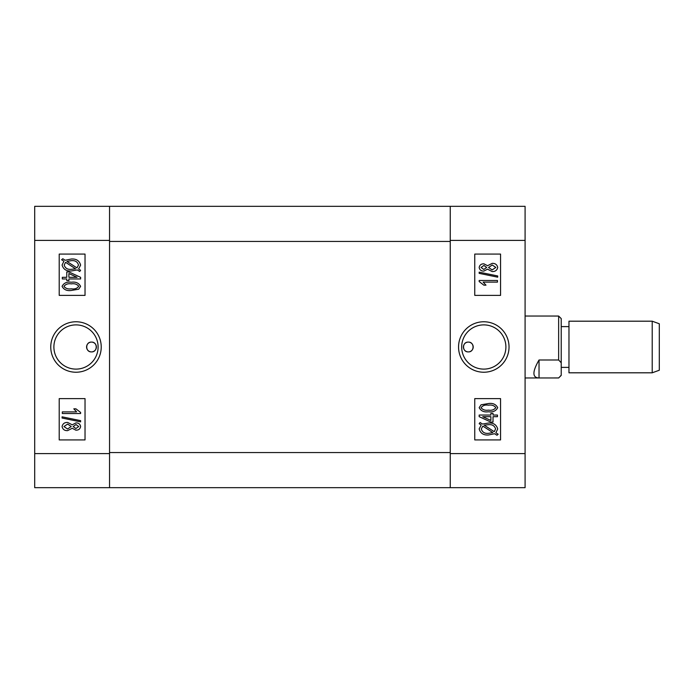 <?xml version="1.0" encoding="UTF-8"?>
<svg xmlns="http://www.w3.org/2000/svg" width="694" height="694" viewBox="0 0 694 694"><rect width="100%" height="100%" fill="white"/><g stroke="black" fill="none" stroke-linecap="round" stroke-linejoin="round"><path stroke-width="1.04" d="M468.303 351.901A4.901 4.901 0 0 1 463.401 347A4.901 4.901 0 0 1 468.303 342.099C461.987 341.786 461.97 352.196 468.303 351.901C474.635 352.205 474.635 341.795 468.303 342.099A4.901 4.901 0 0 1 473.213 347A4.901 4.901 0 0 1 468.303 351.901M483.796 321.764A25.236 25.236 0 0 0 458.552 347A25.236 25.236 0 0 0 483.796 372.236A25.236 25.236 0 0 0 509.032 347A25.236 25.236 0 0 0 483.796 321.764M483.796 324.887A22.113 22.113 0 0 0 461.684 347A22.113 22.113 0 0 0 483.796 369.113A22.113 22.113 0 0 0 505.9 347A22.113 22.113 0 0 0 483.796 324.887M525.089 240.402L525.089 487.665L450.241 487.665L450.241 206.335L525.089 206.335L525.089 240.402L450.241 240.402M474.757 398.616L474.757 439.918L500.565 439.918L500.565 398.616L474.757 398.616M474.757 254.082L474.757 295.384L500.565 295.384L500.565 254.082L474.757 254.082M481.194 425.014L479.172 423.704L480.101 422.516L482.46 424.06L488.541 423.019C493.408 422.698 496.462 424.685 497.711 428.987L495.863 432.752L498.179 434.244L496.973 435.259L494.605 433.724L488.463 434.991C483.501 435.329 480.395 433.299 479.172 428.901L481.194 425.014M488.437 433.342L492.861 432.588L482.842 426.09L481.28 428.953C482.295 432.232 484.681 433.698 488.437 433.342M495.594 428.927C494.562 425.76 492.219 424.338 488.567 424.667L484.204 425.188L494.232 431.685L495.594 428.927M497.468 416.686L493.018 416.686L493.018 422.082L490.901 422.082L479.172 416.66L479.172 415.047L490.901 415.047L490.901 413.398L493.018 413.398L493.018 415.047L497.468 415.047L497.468 416.686M482.738 416.686L490.901 420.46L490.901 416.686L482.738 416.686M488.446 411.759C484.039 412.401 480.942 411.022 479.172 407.638L481.081 404.802L488.446 403.544C492.853 402.91 495.932 404.29 497.711 407.664C495.915 411.056 492.835 412.418 488.446 411.759M488.437 405.192C485.184 404.645 482.72 405.478 481.046 407.708C482.79 409.833 485.253 410.64 488.437 410.119C491.682 410.657 494.145 409.824 495.828 407.621C494.093 405.478 491.63 404.671 488.437 405.192M479.172 280.48L497.468 280.48L497.468 282.12L483.163 282.12L485.974 285.173L483.865 285.173L479.172 281.547L479.172 280.48M497.711 275.96L497.711 277.175L479.172 273.358L479.172 272.152L497.711 275.96M487.561 269.168L483.839 271.094C481.202 271.137 479.649 269.931 479.172 267.476C479.667 264.995 481.246 263.772 483.918 263.824L487.561 265.724L492.228 263.356C495.264 263.278 497.095 264.64 497.711 267.45C497.086 270.287 495.238 271.658 492.167 271.562L487.561 269.168M483.909 265.464L481.046 267.468L483.787 269.454L486.676 267.45L483.909 265.464M492.228 264.995L488.559 267.485L492.159 269.923L495.828 267.45L492.228 264.995M450.241 241.434L450.241 452.566L109.548 452.566L109.548 241.434L450.241 241.434M450.241 487.665L34.7 487.665L34.7 206.335L450.241 206.335M91.478 351.901A4.901 4.901 0 0 1 86.576 347A4.901 4.901 0 0 1 91.478 342.099C97.793 341.786 97.819 352.196 91.478 351.901C85.154 352.205 85.154 341.795 91.478 342.099A4.901 4.901 0 0 1 96.388 347A4.901 4.901 0 0 1 91.478 351.901M75.993 321.764A25.236 25.236 0 0 0 50.757 347A25.236 25.236 0 0 0 75.993 372.236A25.236 25.236 0 0 0 101.229 347A25.236 25.236 0 0 0 75.993 321.764M75.993 324.887A22.113 22.113 0 0 0 53.889 347A22.113 22.113 0 0 0 75.993 369.113A22.113 22.113 0 0 0 98.106 347A22.113 22.113 0 0 0 75.993 324.887M109.548 206.335L109.548 240.402L34.7 240.402M34.7 453.598L109.548 453.598L109.548 240.402M109.548 453.598L109.548 487.665M85.032 295.384L85.032 254.082L59.216 254.082L59.216 295.384L85.032 295.384M85.032 439.918L85.032 398.616L59.216 398.616L59.216 439.918L85.032 439.918M78.596 268.986L80.617 270.296L79.689 271.484L77.329 269.94L71.248 270.981C66.381 271.302 63.328 269.315 62.078 265.013L63.926 261.248L61.61 259.756L62.816 258.741L65.184 260.276L71.326 259.009C76.288 258.671 79.385 260.701 80.617 265.099L78.596 268.986M71.352 260.658L66.928 261.412L76.947 267.91L78.509 265.047C77.494 261.768 75.108 260.302 71.352 260.658M64.195 265.073C65.227 268.24 67.57 269.662 71.222 269.333L75.577 268.812L65.557 262.315L64.195 265.073M62.313 277.314L66.771 277.314L66.771 271.918L68.888 271.918L80.617 277.34L80.617 278.953L68.888 278.953L68.888 280.602L66.771 280.602L66.771 278.953L62.313 278.953L62.313 277.314M77.051 277.314L68.888 273.54L68.888 277.314L77.051 277.314M71.343 282.241C75.75 281.608 78.838 282.978 80.617 286.362L78.708 289.198L71.343 290.456C66.936 291.09 63.848 289.719 62.078 286.336C63.865 282.944 66.954 281.582 71.343 282.241M71.352 288.808C74.605 289.355 77.069 288.522 78.743 286.292C76.999 284.167 74.536 283.36 71.352 283.881C68.107 283.343 65.644 284.176 63.961 286.379C65.696 288.522 68.159 289.329 71.352 288.808M80.617 413.52L62.313 413.52L62.313 411.88L76.626 411.88L73.816 408.827L75.924 408.827L80.617 412.453L80.617 413.52M62.078 418.04L62.078 416.825L80.617 420.642L80.617 421.848L62.078 418.04M72.228 424.832L75.95 422.906C78.587 422.863 80.14 424.069 80.617 426.524C80.122 429.005 78.543 430.228 75.872 430.176L72.228 428.276L67.561 430.644C64.525 430.722 62.694 429.36 62.078 426.55C62.703 423.713 64.551 422.342 67.622 422.438L72.228 424.832M75.88 428.536L78.743 426.532L76.002 424.546L73.113 426.55L75.88 428.536M67.561 429.005L71.23 426.515L67.63 424.077L63.961 426.55L67.561 429.005M652.213 321.192L659.3 323.768L659.3 370.232L652.213 372.808L652.213 321.192L568.967 321.192L568.967 372.808L652.213 372.808M539.03 359.995L539.03 377.952C532.229 377.753 532.229 371.767 539.03 359.995L558.644 359.995L558.644 316.048L561.22 318.607L561.22 375.393L558.644 377.952L525.089 377.97M558.644 359.995L561.22 362.771M558.644 316.048L525.089 316.03M561.22 375.176L559.295 377.319M450.241 453.598L525.089 453.598M568.967 367.386L561.22 367.386M568.967 326.614L561.22 326.614"/></g></svg>
